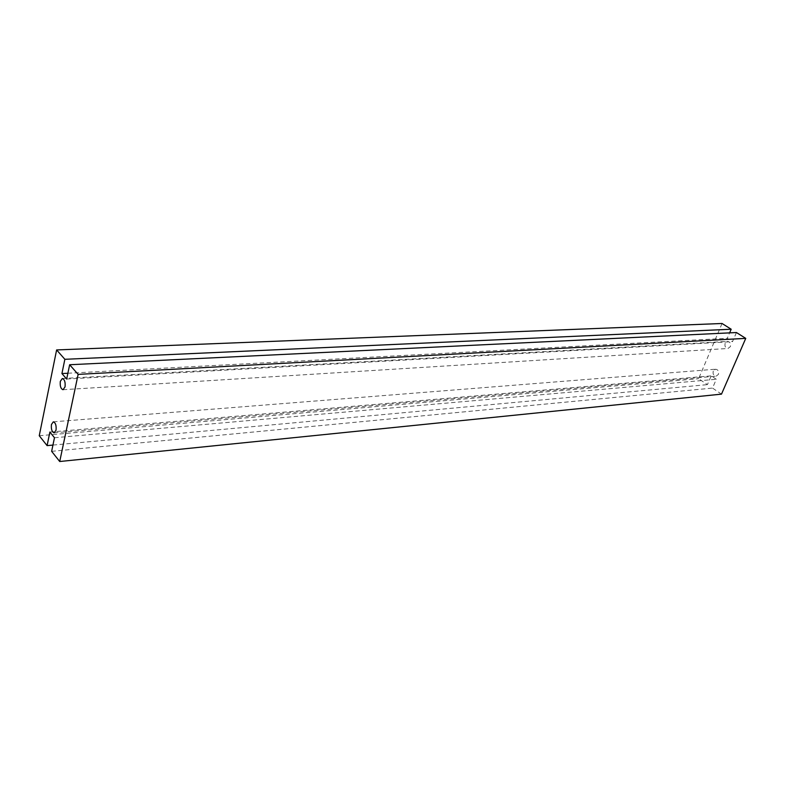 <?xml version="1.0" encoding="UTF-8"?>
<svg xmlns="http://www.w3.org/2000/svg" width="785" height="785" viewBox="0 0 785 785"><rect width="100%" height="100%" fill="white"/><g stroke="black" fill="none" stroke-linecap="round" stroke-linejoin="round"><path stroke-width="0.59" stroke-dasharray="3.92 2.94" d="M725.163 343.28C724.467 346.263 725.409 348 727.98 348.471L730.384 346.617C731.07 343.634 730.138 341.907 727.577 341.416L725.163 343.28M713.28 370.991C712.613 374.003 713.565 375.73 716.155 376.172L718.412 374.396C719.089 371.384 718.138 369.656 715.557 369.205L713.28 370.991M722.053 323.489L698.601 378.704L707.422 384.65L711.19 375.868L716.312 379.273L712.515 388.084L721.493 394.139M39.25 435.734L698.601 378.704M52.948 445.075L707.422 384.65M49.887 432.054L711.19 375.868M54.469 437.736L716.312 379.273M51.643 451.336L712.515 388.084M736.448 332.536L732.533 341.622L727.293 338.296L729.628 332.86M66.676 379.047L732.533 341.622M67.873 373.248L727.293 338.296M63.035 389.713L727.98 348.471M54.175 432.849L716.155 376.172M53.311 421.83L715.557 369.205M62.339 378.517L727.577 341.416"/><path stroke-width="1.18" d="M65.047 386.877L63.035 389.713C60.779 388.85 59.876 386.073 60.317 381.373L62.339 378.517C64.596 379.39 65.498 382.177 65.047 386.877M56.039 430.17L54.175 432.849C51.928 431.986 51.015 429.209 51.437 424.518L53.311 421.83C55.558 422.693 56.471 425.47 56.039 430.17M56.618 349.933L64.861 359.304L61.927 373.562L66.676 379.047L69.649 364.74L78.137 374.386L59.719 461.511L51.643 451.336L54.469 437.736L49.887 432.054L47.09 445.615L39.25 435.734L56.618 349.933L722.053 323.489L731.178 329.229L729.628 332.86M47.09 445.615L52.948 445.075M59.719 461.511L721.493 394.139L745.75 338.374L736.448 332.536L69.649 364.74M78.137 374.386L745.75 338.374M61.927 373.562L67.873 373.248M64.861 359.304L731.178 329.229"/></g></svg>
